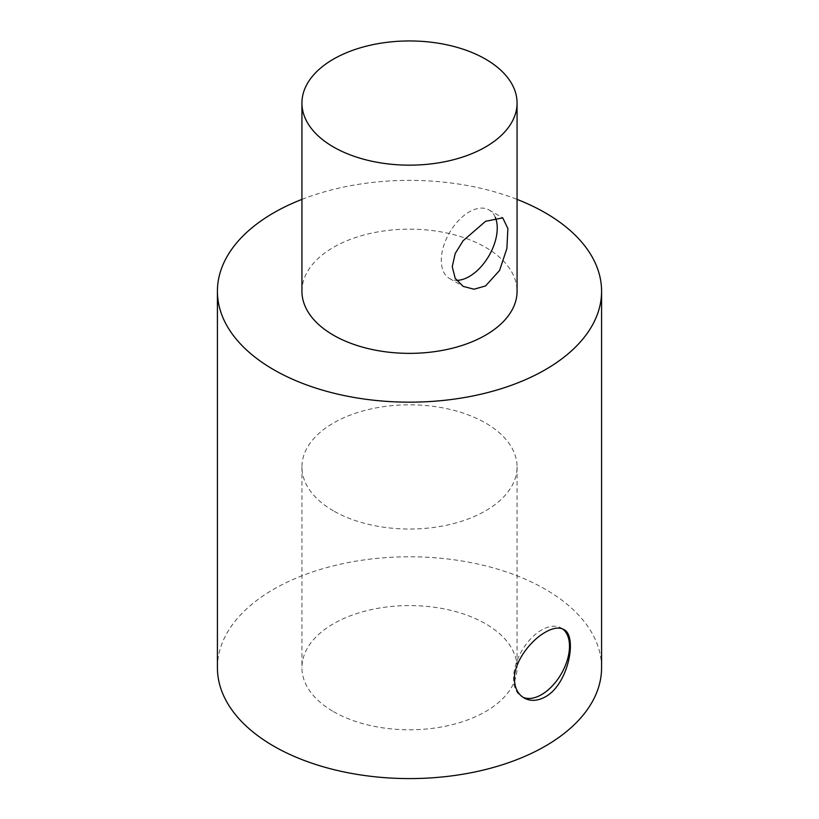 <?xml version="1.0" encoding="UTF-8"?>
<svg xmlns="http://www.w3.org/2000/svg" width="819" height="819" viewBox="0 0 819 819"><rect width="100%" height="100%" fill="white"/><g stroke="black" fill="none" stroke-linecap="round" stroke-linejoin="round"><path stroke-width="0.61" stroke-dasharray="4.09 3.07" d="M562.54 628.89A39.568 22.85 120 0 0 561.312 628.081A39.568 22.85 120 0 0 530.814 638.677A39.568 22.85 120 0 0 513.544 678.501A39.568 22.85 120 0 0 521.744 696.621A39.568 22.85 120 0 0 522.87 697.194M333.435 510.841A107.565 62.101 180 0 1 301.935 466.922A107.565 62.101 180 0 1 409.5 404.821A107.565 62.101 180 0 1 517.065 466.922A107.565 62.101 180 0 1 450.665 524.303A107.565 62.101 180 0 1 333.435 510.841M333.435 711.598A107.565 62.101 0 0 0 450.665 725.061A107.565 62.101 0 0 0 517.065 667.68A107.565 62.101 0 0 0 409.5 605.579A107.565 62.101 0 0 0 301.935 667.68A107.565 62.101 0 0 0 333.435 711.598M495.239 217.209A39.568 22.85 120 0 0 489.045 209.94A39.568 22.85 120 0 0 458.558 220.546A39.568 22.85 120 0 0 441.287 260.37A39.568 22.85 120 0 0 449.477 278.48A39.568 22.85 120 0 0 456.48 280.333M301.935 291.267A107.565 62.101 180 0 1 409.5 229.156A107.565 62.101 180 0 1 517.065 291.267M301.935 199.386A192.086 110.903 180 0 1 517.065 199.386M217.414 667.68A192.086 110.903 180 0 1 409.5 556.777A192.086 110.903 180 0 1 601.586 667.68M521.744 696.621L524.099 697.972M561.312 628.081L563.667 629.442M301.935 466.922L301.935 667.68M517.065 466.922L517.065 667.68M449.477 278.48L463.165 286.384M489.045 209.94L502.733 217.844"/><path stroke-width="1.23" d="M545.331 632.237C552.927 627.897 559.039 626.965 563.667 629.442C577.784 635.503 568.724 684.172 545.331 696.856C537.551 701.084 530.466 701.463 524.099 697.972C517.884 694.195 514.66 687.878 514.434 679.012C513.994 661.895 530.446 640.509 545.331 632.237M522.87 697.194A39.568 22.85 120 0 0 561.22 673.924A39.568 22.85 120 0 0 562.54 628.89M485.565 285.933L474.047 289.22L463.165 286.384L455.21 278.347L452.252 266.697L455.21 253.511L463.155 240.694L485.565 221.314L502.733 217.844L507.882 228.552L506.879 248.505L499.58 270.434L485.565 285.933M456.48 280.333A39.568 22.85 120 0 0 488.104 257.227A39.568 22.85 120 0 0 495.239 217.209M333.435 146.97A107.565 62.101 180 0 1 301.935 103.051A107.565 62.101 180 0 1 409.5 40.95A107.565 62.101 180 0 1 517.065 103.051A107.565 62.101 180 0 1 450.665 160.432A107.565 62.101 180 0 1 333.435 146.97M517.065 103.051L517.065 291.267A107.565 62.101 180 0 1 450.665 348.638A107.565 62.101 180 0 1 333.435 335.176A107.565 62.101 180 0 1 301.935 291.267L301.935 103.051M517.065 199.386A192.086 110.903 180 0 1 601.586 291.267A192.086 110.903 180 0 1 545.331 369.686A192.086 110.903 180 0 1 335.995 393.724A192.086 110.903 180 0 1 217.414 291.267A192.086 110.903 180 0 1 301.935 199.386M601.586 291.267L601.586 667.68A192.086 110.903 180 0 1 545.331 746.099A192.086 110.903 180 0 1 335.995 770.147A192.086 110.903 180 0 1 217.414 667.68L217.414 291.267"/></g></svg>
